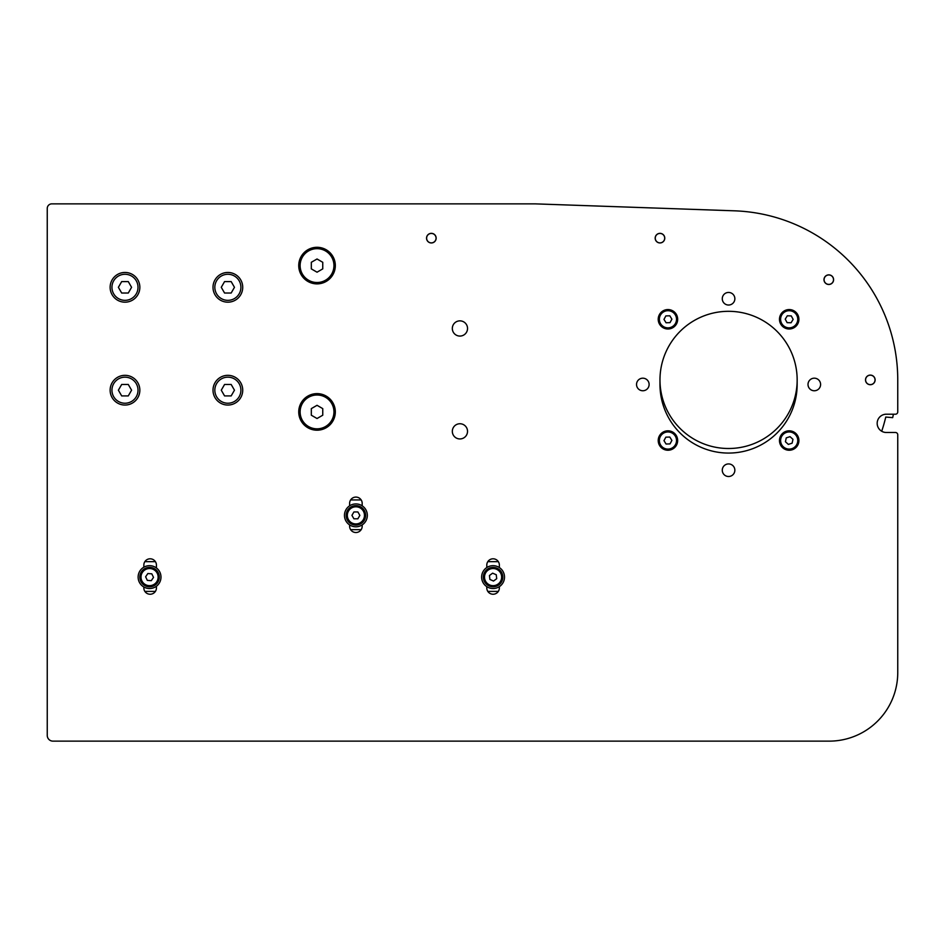 <?xml version="1.0" encoding="UTF-8"?>
<svg xmlns="http://www.w3.org/2000/svg" width="945" height="945" viewBox="0 0 945 945"><rect width="100%" height="100%" fill="white"/><g stroke="black" fill="none" stroke-linecap="round" stroke-linejoin="round"><path stroke-width="1.42" d="M824.075 279.673A4.725 4.725 0 0 1 831.163 275.586A4.725 4.725 0 0 1 831.163 283.76A4.725 4.725 0 0 1 824.075 279.673M426.62 238.152A4.725 4.725 0 0 1 433.708 234.065A4.725 4.725 0 0 1 433.708 242.251A4.725 4.725 0 0 1 426.62 238.152M655.251 238.152A4.725 4.725 0 0 1 662.339 234.065A4.725 4.725 0 0 1 662.339 242.251A4.725 4.725 0 0 1 655.251 238.152M865.585 379.902A4.725 4.725 0 0 1 872.672 375.815A4.725 4.725 0 0 1 872.672 384.001A4.725 4.725 0 0 1 865.585 379.902M808.01 384.473A6.284 6.284 0 0 1 817.449 379.028A6.284 6.284 0 0 1 817.449 389.919A6.284 6.284 0 0 1 808.01 384.473M722.275 298.738A6.284 6.284 0 0 1 731.713 293.293A6.284 6.284 0 0 1 731.713 304.184A6.284 6.284 0 0 1 722.275 298.738M636.54 384.473A6.284 6.284 0 0 1 645.967 379.028A6.284 6.284 0 0 1 645.967 389.919A6.284 6.284 0 0 1 636.54 384.473M722.275 470.208A6.284 6.284 0 0 1 731.713 464.775A6.284 6.284 0 0 1 731.713 475.654A6.284 6.284 0 0 1 722.275 470.208M797.155 379.902L797.155 384.473A68.583 68.583 0 0 1 728.56 453.068A68.583 68.583 0 0 1 659.976 384.473L659.976 379.902A68.583 68.583 0 0 1 728.56 311.318A68.583 68.583 0 0 1 797.155 379.902M452.324 328.458A7.595 7.595 0 0 1 463.723 321.879A7.595 7.595 0 0 1 463.723 335.05A7.595 7.595 0 0 1 452.324 328.458M452.324 431.345A7.595 7.595 0 0 1 463.723 424.766A7.595 7.595 0 0 1 463.723 437.925A7.595 7.595 0 0 1 452.324 431.345M499.362 586.644L499.362 587.955A6.284 6.284 0 0 1 493.077 594.24A6.284 6.284 0 0 1 486.793 587.955L486.793 586.644M486.793 567.555L486.793 565.098A6.284 6.284 0 0 1 493.077 558.802A6.284 6.284 0 0 1 499.362 565.098L499.362 567.555M349.615 505.823L349.615 503.366A6.284 6.284 0 0 1 355.899 497.082A6.284 6.284 0 0 1 362.183 503.366L362.183 505.823M362.183 524.912L362.183 526.223A6.284 6.284 0 0 1 355.899 532.519A6.284 6.284 0 0 1 349.615 526.223L349.615 524.912M156.421 586.243L156.421 587.955A6.284 6.284 0 0 1 150.137 594.24A6.284 6.284 0 0 1 143.841 587.955L143.841 586.999M143.841 567.201L143.841 565.098A6.284 6.284 0 0 1 150.137 558.802A6.284 6.284 0 0 1 156.421 565.098L156.421 567.957M897.75 411.914L897.75 379.902L897.75 411.914A2.292 2.292 0 0 1 895.458 414.205L886.316 414.205A9.143 9.143 0 0 0 877.173 423.348A9.143 9.143 0 0 0 886.316 432.491L895.458 432.491A2.292 2.292 0 0 1 897.75 434.771L897.75 672.545L897.75 434.771M897.75 379.902A169.19 169.19 0 0 0 734.466 210.818L535.106 203.86L51.821 203.86A4.571 4.571 0 0 0 47.25 208.432L47.25 735.423A5.717 5.717 0 0 0 52.967 741.14L829.167 741.14A68.583 68.583 0 0 0 897.75 672.545M886.316 432.491A9.143 9.143 0 0 1 881.709 431.251A161.524 161.524 0 0 0 885.76 417.052L892.671 417.643A168.387 168.387 0 0 0 893.415 414.205L895.458 414.205M535.106 203.86L532.153 203.86M294.167 203.86L51.821 203.86M47.25 208.432L47.25 735.423M52.967 741.14L829.167 741.14M659.976 379.902A68.583 68.583 0 0 1 762.863 320.509A68.583 68.583 0 0 1 762.863 439.307A68.583 68.583 0 0 1 659.976 379.902M663.319 449.076A9.722 9.722 0 0 0 676.49 445.142A9.722 9.722 0 0 0 672.556 431.983A9.722 9.722 0 0 0 659.386 435.917A9.722 9.722 0 0 0 663.319 449.076M671.895 440.417L670.017 443.902L666.06 444.02L663.981 440.642L665.859 437.157L669.816 437.051L671.895 440.417M798.442 437.547A9.722 9.722 0 0 0 786.216 431.286A9.722 9.722 0 0 0 779.944 443.512A9.722 9.722 0 0 0 792.17 449.785A9.722 9.722 0 0 0 798.442 437.547M786.252 437.878L790.02 436.661L792.961 439.319L792.123 443.181L788.354 444.398L785.425 441.74L786.252 437.878M784.09 327.549A9.722 9.722 0 0 0 797.462 324.383A9.722 9.722 0 0 0 794.296 311.011A9.722 9.722 0 0 0 780.924 314.177A9.722 9.722 0 0 0 784.09 327.549M793.15 319.398L791.071 322.765L787.114 322.647L785.236 319.162L787.315 315.795L791.272 315.913L793.15 319.398M663.319 327.832A9.722 9.722 0 0 0 676.49 323.899A9.722 9.722 0 0 0 672.556 310.728A9.722 9.722 0 0 0 659.386 314.661A9.722 9.722 0 0 0 663.319 327.832M671.895 319.162L670.017 322.647L666.06 322.765L663.981 319.398L665.859 315.913L669.816 315.795L671.895 319.162M139.848 287.315A14.86 14.86 0 0 0 124.988 272.455A14.86 14.86 0 0 0 110.128 287.315A14.86 14.86 0 0 0 124.988 302.176A14.86 14.86 0 0 0 139.848 287.315M121.681 281.598L128.284 281.598L131.579 287.315L128.284 293.021L121.681 293.021L118.385 287.315L121.681 281.598M139.848 390.19A14.86 14.86 0 0 0 124.988 375.33A14.86 14.86 0 0 0 110.128 390.19A14.86 14.86 0 0 0 124.988 405.051A14.86 14.86 0 0 0 139.848 390.19M121.681 384.473L128.284 384.473L131.579 390.19L128.284 395.908L121.681 395.908L118.385 390.19L121.681 384.473M242.723 390.19A14.86 14.86 0 0 0 227.863 375.33A14.86 14.86 0 0 0 213.003 390.19A14.86 14.86 0 0 0 227.863 405.051A14.86 14.86 0 0 0 242.723 390.19M224.567 384.473L231.171 384.473L234.466 390.19L231.171 395.908L224.567 395.908L221.272 390.19L224.567 384.473M242.723 287.315A14.86 14.86 0 0 0 227.863 272.455A14.86 14.86 0 0 0 213.003 287.315A14.86 14.86 0 0 0 227.863 302.176A14.86 14.86 0 0 0 242.723 287.315M224.567 281.598L231.171 281.598L234.466 287.315L231.171 293.021L224.567 293.021L221.272 287.315L224.567 281.598M493.077 565.665A11.434 11.434 0 0 1 502.976 582.817A11.434 11.434 0 0 1 483.178 582.817A11.434 11.434 0 0 1 493.077 565.665M355.899 503.933A11.434 11.434 0 0 1 365.798 521.085A11.434 11.434 0 0 1 346 521.085A11.434 11.434 0 0 1 355.899 503.933M485.257 582.864A9.722 9.722 0 0 0 498.842 584.92A9.722 9.722 0 0 0 500.897 571.335A9.722 9.722 0 0 0 487.313 569.28A9.722 9.722 0 0 0 485.257 582.864M496.704 578.683L493.514 581.033L489.888 579.45L489.451 575.505L492.64 573.166L496.267 574.749L496.704 578.683M365.62 515.427A9.722 9.722 0 0 0 355.958 505.646A9.722 9.722 0 0 0 346.177 515.308A9.722 9.722 0 0 0 355.84 525.089A9.722 9.722 0 0 0 365.62 515.427M353.938 511.93L357.895 511.954L359.856 515.391L357.86 518.805L353.902 518.781L351.942 515.344L353.938 511.93M664.772 238.152A4.796 4.796 0 0 1 657.578 242.31A4.796 4.796 0 0 1 657.578 233.994A4.796 4.796 0 0 1 664.772 238.152M875.117 379.902A4.796 4.796 0 0 1 867.912 384.06A4.796 4.796 0 0 1 867.912 375.744A4.796 4.796 0 0 1 875.117 379.902M833.596 279.673A4.796 4.796 0 0 1 826.391 283.831A4.796 4.796 0 0 1 826.391 275.515A4.796 4.796 0 0 1 833.596 279.673M436.153 238.152A4.796 4.796 0 0 1 428.947 242.31A4.796 4.796 0 0 1 428.947 233.994A4.796 4.796 0 0 1 436.153 238.152M159.256 577.832A9.722 9.722 0 0 0 150.302 567.413A9.722 9.722 0 0 0 139.872 576.367A9.722 9.722 0 0 0 148.826 586.786A9.722 9.722 0 0 0 159.256 577.832M147.845 573.532L151.791 573.828L153.515 577.395L151.271 580.667L147.325 580.372L145.613 576.793L147.845 573.532M149.558 565.665A11.434 11.434 0 0 1 159.457 582.817A11.434 11.434 0 0 1 139.659 582.817A11.434 11.434 0 0 1 149.558 565.665M361.167 529.661L350.63 529.661M350.63 499.94L361.167 499.94M155.405 591.393L144.868 591.393M144.868 561.661L155.405 561.661M498.346 591.393L487.809 591.393M487.809 561.661L498.346 561.661M322.753 408.618L322.753 415.209L317.036 418.517L311.318 415.209L311.318 408.618L317.036 405.31L322.753 408.618M317.036 430.199A18.286 18.286 0 0 1 298.738 411.914A18.286 18.286 0 0 1 317.036 393.628A18.286 18.286 0 0 1 335.321 411.914A18.286 18.286 0 0 1 317.036 430.199M322.753 262.297L322.753 268.888L317.036 272.195L311.318 268.888L311.318 262.297L317.036 258.989L322.753 262.297M317.036 283.878A18.286 18.286 0 0 1 298.738 265.592A18.286 18.286 0 0 1 317.036 247.295A18.286 18.286 0 0 1 335.321 265.592A18.286 18.286 0 0 1 317.036 283.878M663.862 448.072A8.576 8.576 0 0 1 663.437 433.235A8.576 8.576 0 0 1 676.514 440.287A8.576 8.576 0 0 1 663.862 448.072M797.356 437.901A8.576 8.576 0 0 1 787.386 448.91A8.576 8.576 0 0 1 782.838 434.771A8.576 8.576 0 0 1 797.356 437.901M784.681 326.58A8.576 8.576 0 0 1 785.118 311.732A8.576 8.576 0 0 1 797.757 319.528A8.576 8.576 0 0 1 784.681 326.58M663.862 326.828A8.576 8.576 0 0 1 663.437 311.98A8.576 8.576 0 0 1 676.514 319.032A8.576 8.576 0 0 1 663.862 326.828M138.017 287.315A13.029 13.029 0 0 1 118.468 298.596A13.029 13.029 0 0 1 118.468 276.023A13.029 13.029 0 0 1 138.017 287.315M138.017 390.19A13.029 13.029 0 0 1 118.468 401.483A13.029 13.029 0 0 1 118.468 378.91A13.029 13.029 0 0 1 138.017 390.19M240.904 390.19A13.029 13.029 0 0 1 221.354 401.483A13.029 13.029 0 0 1 221.354 378.91A13.029 13.029 0 0 1 240.904 390.19M240.904 287.315A13.029 13.029 0 0 1 221.354 298.596A13.029 13.029 0 0 1 221.354 276.023A13.029 13.029 0 0 1 240.904 287.315M486.179 582.179A8.576 8.576 0 0 1 492.121 568.583A8.576 8.576 0 0 1 500.933 580.537A8.576 8.576 0 0 1 486.179 582.179M364.475 515.415A8.576 8.576 0 0 1 351.564 522.762A8.576 8.576 0 0 1 351.658 507.914A8.576 8.576 0 0 1 364.475 515.415M158.11 577.749A8.576 8.576 0 0 1 144.727 584.175A8.576 8.576 0 0 1 145.849 569.374A8.576 8.576 0 0 1 158.11 577.749M333.951 411.914A16.915 16.915 0 0 1 308.578 426.561A16.915 16.915 0 0 1 308.578 397.266A16.915 16.915 0 0 1 333.951 411.914M333.951 265.592A16.915 16.915 0 0 1 308.578 280.24A16.915 16.915 0 0 1 308.578 250.933A16.915 16.915 0 0 1 333.951 265.592"/></g></svg>
